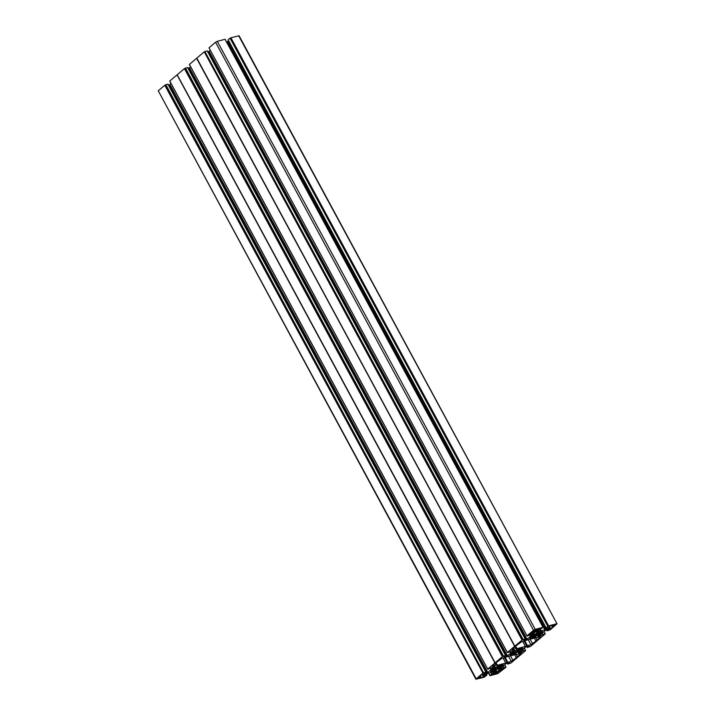 <?xml version="1.0" encoding="UTF-8"?>
<svg xmlns="http://www.w3.org/2000/svg" width="715" height="715" viewBox="0 0 715 715"><rect width="100%" height="100%" fill="white"/><g stroke="black" fill="none" stroke-linecap="round" stroke-linejoin="round"><path stroke-width="1.07" d="M510.188 655.217L512.878 653.573L512.396 652.938M482.187 674.299L483.09 675.979L483.957 675.764L483.349 676.408L484.484 676.435L480.14 677.793L480.909 677.132L479.881 676.81M490.624 670.911L493.162 669.937L492.921 669.499L493.216 670.25L490.544 671.885L492.447 671.34L494.065 670.25L493.529 669.276L494.44 668.525L493.404 668.588L494.807 667.363L496.031 667.515L497.81 665.781L499.481 665.361L498.793 666.255L503.101 664.396M482.723 673.852L480.346 675.854M519.841 651.079L518.509 652.295L516.981 649.461L515.667 650.891L514.442 650.739L515.971 653.573L514.496 650.704M539.217 628.798L540.183 629.003L540.96 628.342L533.837 630.576L529.037 634.902L533.175 632.426L535.633 632.006L534.597 630.085M529.601 637.905L533.685 635.322L533.399 634.688L533.721 635.269L532.684 635.331L534.042 634.151L535.276 634.285L536.777 632.695L538.654 632.114L537.993 633.007L538.896 632.793L539.432 633.758L538.511 634.518L539.557 634.455L538.145 635.671L536.92 635.519L535.401 637.128L533.533 637.682L534.221 636.788L533.354 636.994L532.818 636.01M516.4 650.507L517.481 652.089L516.57 650.409M496.657 671.591L496.219 672.502L491.92 674.486L495.468 673.789L496.201 673.173L495.906 672.645M495.513 667.292L496.612 669.32L496.38 670.143L494.297 670.929L494.959 670.035L494.065 670.25M498.82 670.411L499.776 670.616L504.129 668.141L501.045 670.84L499.91 670.563M496.612 669.32L498.918 668.891L500.268 667.712L499.267 667.721L503.396 665.075L500.437 666.094L503.119 664.458M519.993 648.934L520.216 649.721L522.951 648.451M549.075 626.242L555.421 624.66L549.469 629.566L550.184 627.993L546.734 629.272L549.826 627.118L548.995 627.278L549.335 626.152M539.476 632.418L539.709 632.838L542.068 631.461L538.896 632.793M539.709 632.838L542.64 631.837L539.432 633.758M534.337 638.12L535.919 641.042L530.914 644.733L528.197 639.719M226.503 41.917L544.893 629.844L547.869 627.681L546.028 627.913L548.021 626.269L230.069 38.226L547.806 626.376M545.339 629.656L227.388 41.622L226.941 41.801M227.388 41.622L545.625 629.504M546.046 629.236L228.094 41.193L227.674 41.461M228.094 41.193L228.568 40.782M228.13 39.799L546.072 627.85L228.13 39.799L229.855 38.342M230.704 37.886L548.655 625.929L230.918 37.77L230.069 38.226M230.918 37.77L239.087 35.759L557.039 623.802L238.658 35.75M475.913 679.241L158.238 90.787L476.199 678.83L475.913 679.241L484.082 677.23L486.924 675.13L485.047 675.38M164.79 85.246L482.956 673.173L164.79 85.246L158.238 90.787M165.004 85.13L165.853 84.683L483.59 672.842L165.639 84.799M490.427 668.409L491.134 669.723L487.416 672.788L484.305 673.682L485.923 672.189L167.9 84.147L165.853 84.683M486.674 673.128L168.508 85.139M168.722 85.085L169.169 84.897L487.121 672.94M487.416 672.788L169.169 84.897M169.464 84.745L169.875 84.477L487.827 672.511M171.01 83.512L169.875 84.477M494.914 662.984L177.043 74.878L495.003 662.921L487.71 669.079L169.759 81.036L487.782 669.285M176.963 74.941L169.759 81.036M177.186 74.762L495.146 662.805L177.043 74.878M177.222 74.718L184.425 68.622L187.607 67.559M188.17 68.506L190.646 66.888M189.395 64.413L507.337 652.455L189.395 64.413L196.598 58.317L514.773 646.217L522.227 639.916L204.276 51.882L522.013 640.032M514.818 646.128L196.598 58.317M196.857 58.094L204.061 51.989M204.276 51.882L204.91 51.552L522.862 639.585L525.221 638.933L523.782 640.434L526.687 639.532L530.405 636.475L529.699 635.161M523.076 639.478L204.91 51.552M205.125 51.435L207.216 50.89L525.168 638.924M207.806 51.882L525.945 639.871M526.392 639.693L208.44 51.65L207.994 51.829M208.44 51.65L526.687 639.532M527.098 639.264L209.146 51.221L208.735 51.498M209.146 51.221L210.282 50.265M209.093 48.012L526.982 635.885M526.973 635.885L208.995 47.834L526.973 635.832M209.03 47.789L215.581 42.239L533.533 630.281L535.249 629.379L217.297 41.336L215.581 42.239M539.861 629.549L540.629 630.97L536.545 631.962L543.043 627.35L225.037 39.307L217.297 41.336M540.218 629.45L540.629 630.97M542.989 627.35L535.249 629.379M526.982 635.832L533.533 630.281M530.003 634.902L530.709 636.216L534.096 633.159L527.026 636.082M522.862 639.585L522.227 639.916M514.55 646.351L507.31 652.5L189.359 64.466M514.192 649.792L512.083 650.346L509.536 652.16L507.31 652.5M514.344 650.069L511.109 652.804L510.403 651.499M510.063 651.785L510.769 653.099L511.109 652.804M510.769 653.099L509.992 651.848M189.511 67.845L507.462 655.887L510.698 653.153M507.462 655.887L507.051 656.155L189.1 68.122M188.805 68.274L507.051 656.155M506.756 656.316L506.309 656.495L188.358 68.461M504.048 656.879L506.309 656.495M504.147 657.067L505.585 655.557L187.58 67.514M185.489 68.059L503.44 656.102L505.532 655.557M503.44 656.102L502.377 656.656L184.425 68.622M495.182 662.751L502.377 656.656M487.791 669.276L494.825 666.416L491.437 669.472L490.731 668.159M485.851 672.189L483.805 672.726M482.956 673.173L483.59 672.842M482.741 673.28L476.199 678.83M496.38 671.054L487.612 673.378L485.154 675.568M496.433 671.153L494.467 672.904L491.607 673.959L489.909 675.693L497.703 673.664L506.005 667.167M524.318 648.139L525.605 650.587L510.939 663.011L507.784 664.11L509.375 662.608L506.265 663.502L498.972 669.598L501.233 669.32L503.825 667.488L505.889 667.015M525.507 650.337L523.416 650.882L522.683 649.524M522.495 649.685L523.416 650.882M523.201 650.99L521.727 652.241L521.021 650.936M520.27 651.571L520.869 652.697L521.727 652.241M520.869 652.697L518.572 653.01M526.83 646.494L527.366 647.486L526.875 646.485L527.402 647.433L529.011 645.985L525.9 646.878L518.706 653.26M527.366 647.486L530.575 646.378L545.223 633.91M545.161 633.758L538.136 636.627L541.55 633.472L545.831 630.103L548.646 629.361L547.1 630.853L550.21 629.754L557.039 623.802M548.87 625.813L556.61 623.793M548.655 625.929L548.021 626.269M540.987 630.871L544.893 629.844M535.866 637.726L537.108 640.032L540.683 636.833L536.384 637.753A2.744 0.626 -28.4 0 0 535.606 637.789L527.196 639.988A2.744 0.626 151.6 0 0 525.838 640.506L521.682 641.677L516.668 645.377A2.744 0.626 -28.4 0 1 515.479 646.387L512.128 649.22M537.108 640.032A2.744 0.626 151.6 0 0 535.919 641.042M524.846 640.855L527.438 645.645L530.914 644.733M527.438 645.645L526.749 645.904A2.744 0.626 -28.4 0 1 525.391 646.432L522.683 641.418M514.854 646.914L516.203 648.666A2.744 0.626 151.6 0 0 516.981 648.63L525.391 646.432M515.81 648.684L512.333 649.595M529.618 637.968L532.434 636.699L529.788 638.647L531.468 638.227L533.354 636.994M532.434 636.699L532.192 636.252L532.434 636.699M522.459 647.844L518.429 649.631L518.053 648.997M520.216 649.345L522.451 648.076M521.36 649.175L521.628 649.667L522.987 648.505M521.628 649.667L521.137 649.283M519.296 649.399L519.823 650.382L521.414 649.783M519.823 650.382L519.045 649.47M519.876 651.142L518.875 651.142L519.608 650.498M516.882 649.908L518.509 652.295M518.25 652.438L516.802 650.275M516.766 650.301L518.009 652.5M517.946 652.5L517.481 652.089M517.285 652.151L516.275 652.688L515.22 650.722M514.88 650.561L516.275 652.688M516.105 652.822L516.016 653.519M515.971 653.573L514.237 650.918M514.005 651.106L515.765 653.751M515.515 653.885L513.897 654.305M513.853 654.27L514.586 653.412L513.495 653.733L512.95 652.732M511.779 654.243L512.047 654.743L513.495 653.733M512.047 654.743L511.565 654.359M510.215 655.271L511.833 654.851M510.242 654.297L512.619 653.358M513.745 651.329L514.031 651.955L509.965 654.529M514.04 651.892L513.048 651.928L514.442 650.739M516.981 649.461L519.054 648.728L518.375 649.595M496.058 662.868L497.345 665.254L505.755 663.055A2.744 0.626 151.6 0 0 507.114 662.537L511.279 661.366L516.284 657.666A2.744 0.626 -28.4 0 1 517.472 656.656L521.047 653.456L516.748 654.377A2.744 0.626 151.6 0 0 515.971 654.413L507.561 656.611A2.744 0.626 -28.4 0 0 506.202 657.13L502.037 658.3L497.032 662.001A2.744 0.626 151.6 0 1 495.844 663.011L492.269 666.201L496.174 665.308L495.218 663.538M497.345 665.254A2.744 0.626 -28.4 0 1 496.568 665.29L496.174 665.308M490.722 671.099L493.52 669.276M500.518 666.344L500.169 665.692L500.518 666.344M496.809 671.457L497.747 673.199L496.201 673.173M496.845 671.948L498.873 670.393M497.747 673.199L500.187 671.063M539.432 629.2L536.733 630.541L535.633 632.006M477.709 678.097L480.158 677.311M477.87 678.392L480.534 676.202M482.92 674.218L483.492 674.415L482.822 675.049L485.968 673.771M483.09 675.979L486.075 673.968M553.607 625.116L554.062 625.956M548.083 628.047L548.53 628.869M230.409 38.136L548.36 626.179M539.914 629.531L540.71 631.005M516.23 654.35L517.472 656.656M500.589 670L501.045 670.84M495.03 672.967L495.468 673.789M514.702 654.743L516.284 657.666M531.817 632.275L532.273 633.115M529.94 634.956L530.682 636.314M537.314 629.397L537.76 630.21M204.624 51.784L522.576 639.827M196.822 58.174L514.773 646.217M511.037 652.938L510.304 651.58M165.353 85.04L483.304 673.083M490.669 668.203L491.402 669.562M478.764 677.203L479.211 678.034M484.296 674.281L484.743 675.103M177.186 74.807L495.138 662.841M184.988 68.417L502.94 656.45M497.837 668.713L496.934 667.041M539.441 632.444L539.789 633.097L539.441 632.444M530.128 639.219L532.621 643.831M541.032 632.534L541.291 633.016M547.064 630.782L546.555 629.844L547.082 630.773M552.927 625.67L553.204 626.179M552.99 626.286L552.695 625.759M551.721 625.527L552.4 626.787L551.712 625.536M549.156 627.672L549.433 628.172M550.13 627.993L549.71 627.216M549.218 628.288L548.923 627.752M541.005 633.177L540.737 632.677M537.457 632.426L538.556 634.455M539.253 633.865L538.699 632.838M541.067 630.845L540.308 629.432M538.52 634.491L537.412 632.435M536.616 632.838L538.145 635.671M536.447 633.651L537.644 635.876M537.886 635.814L536.518 633.275M536.205 633.785L537.117 635.465M537.582 635.876L536.402 633.687M534.856 634.098L535.91 636.055M536.92 635.519L536.036 633.883M534.132 634.08L535.651 636.895M535.741 636.198L534.525 633.928M533.873 634.294L535.401 637.128M535.606 636.949L534.078 634.116M535.151 637.262L533.64 634.482M534.159 636.788L533.47 635.501L534.185 636.779M542.319 632.9L543.051 634.259M545.143 633.705L543.954 631.515M540.656 634.312L541.362 635.617M542.837 634.366L542.131 633.061M540.504 636.064L539.905 634.947M518.92 651.079L517.821 649.05M516.981 648.63L515.694 646.244M524.122 641.042L526.749 645.904M498.918 668.891L497.381 666.058M499.124 672.466L498.105 670.599M504.683 664.762L505.871 666.961M503.825 667.488L503.083 666.121M502.824 666.344L503.53 667.649M502.091 668.865L501.385 667.56M500.634 668.203L501.233 669.32M498.704 670.438L499.374 671.68L498.713 670.438M499.678 670.643L499.973 671.179M498.132 665.692L499.24 667.747L498.114 665.701M499.267 667.721L498.167 665.683M499.41 666.094L499.973 667.131M496.791 667.113L497.676 668.757M497.122 666.934L498.31 669.124M498.391 669.124L497.184 666.889M497.238 666.612L498.57 669.07M495.826 670.527L494.333 667.765M488.551 673.074L489.945 675.639L488.542 673.074M491.607 673.959L490.812 672.475M489.873 675.434L488.595 673.056L489.882 675.425M493.609 673.36L492.841 671.948M491.151 672.395L491.911 673.798M493.806 671.698L494.467 672.904M497.113 672.878L496.693 672.109M496.139 672.556L496.416 673.065M494.226 668.731L494.932 670.026L494.208 668.74M494.86 667.327L496.38 670.143M496.469 669.437L495.254 667.184M494.637 667.506L496.174 670.339M496.326 670.214L494.789 667.381M500.187 667.006L499.66 666.023M501.501 665.906L501.769 666.407M501.993 666.291L501.724 665.799M503.047 658.041L505.755 663.055M507.802 662.269L505.21 657.478M508.562 656.343L511.279 661.366M512.986 660.454L510.492 655.843M507.766 664.056L507.248 663.1L507.757 664.065M507.114 662.537L504.486 657.666M517.776 649.068L518.884 651.115M513.835 652.125L514.523 653.412L513.853 652.116M513.182 652.643L513.719 653.617M531.808 633.24L531.451 632.587M530.745 636.18L530.038 634.875M533.783 630.612L534.775 632.462M532.666 632.006L532.961 632.534M533.175 632.426L532.898 631.917M533.453 631.47L533.873 632.239M538.154 629.879L537.769 629.173M540.585 630.97L539.816 629.558M536.67 629.924L536.947 630.424M536.134 631.041L535.455 629.781L536.143 631.041M536.733 630.541L536.438 630.004M537.68 632.373L538.002 632.981L537.653 632.382M531.2 637.735L531.468 638.227M531.683 638.12L531.415 637.619M532.586 636.1L533.131 637.101M529.627 635.224L530.333 636.529M196.822 58.138L514.782 646.172M515.131 646.682L516.203 648.666M510.367 651.526L511.073 652.84M514.639 646.297L196.688 58.255M491.062 669.776L490.356 668.471M482.357 674.156L482.804 674.996L482.348 674.165M491.902 671.001L492.161 671.483M486.379 674.254L486.844 675.121M483.385 676.435L483.626 676.882M479.649 676.891L479.944 677.427M480.435 676.354L480.855 677.132M482.223 674.272L483.117 675.934L482.223 674.263M483.42 674.889L483.715 675.425M483.93 675.309L483.653 674.808M493.341 669.347L493.877 670.339M492.447 671.34L492.179 670.849M494.405 668.516L494.11 667.962L494.44 668.525M498.73 666.255L498.391 665.629L498.739 666.219M490.767 668.123L491.473 669.428M496.568 665.29L495.495 663.306M503.226 656.209L185.274 68.175M184.64 68.506L502.591 656.549M549.746 627.189L550.184 627.993M551.667 625.545L552.364 626.841M546.492 629.861L547.029 630.845M549.37 626.143L549.862 627.064M228.076 39.87L546.028 627.913M533.515 635.465L534.221 636.788M537.394 632.444L538.511 634.518M545.196 633.713L543.99 631.488M504.719 664.736L505.925 666.961M498.659 670.456L499.347 671.725M494.244 668.713L494.959 670.035M489.909 675.693L488.497 673.083M496.728 672.073L497.166 672.878M507.194 663.118L507.73 664.11M513.879 652.089L514.586 653.412M517.758 649.068L518.875 651.142M524.354 648.112L525.561 650.337M526.946 635.876L208.995 47.834M533.488 631.434L533.926 632.239M543.043 627.35L225.091 39.307M535.401 629.79L536.107 631.086M207.27 50.89L525.221 638.933M518.026 649.005L518.366 649.631M513.763 651.32L514.076 651.901M189.439 64.663L507.391 652.706M482.312 674.191L482.777 675.049M167.971 84.156L485.923 672.189M482.714 674.531L482.464 674.066M480.471 676.327L480.909 677.132M486.432 674.218L486.924 675.13M169.723 81.09L487.675 669.133M487.755 669.329L169.804 81.287M187.634 67.514L505.585 655.557"/></g></svg>
